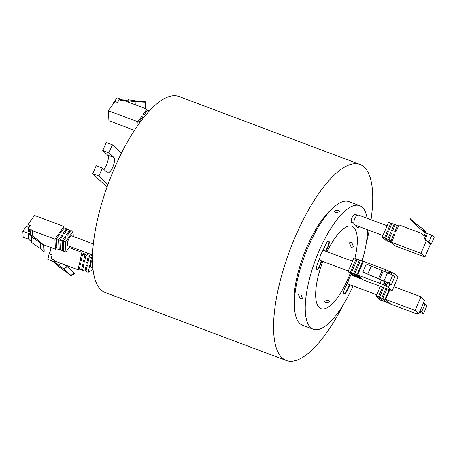 <?xml version="1.0" encoding="UTF-8"?>
<svg xmlns="http://www.w3.org/2000/svg" width="457" height="457" viewBox="0 0 457 457"><rect width="100%" height="100%" fill="white"/><g stroke="black" fill="none" stroke-linecap="round" stroke-linejoin="round"><path stroke-width="0.69" d="M348.308 270.995L320.134 260.421A5.278 1.788 -69.4 0 1 319.917 260.284A5.278 1.788 -69.4 0 1 319.494 258.531M387.073 225.769L358.414 215.013A5.278 1.788 110.6 0 0 357.397 215.304A56.325 19.08 110.6 0 0 356.283 214.761A56.325 19.08 110.6 0 0 354.701 214.384A4.399 1.491 110.6 0 0 351.924 217.898A4.399 1.491 110.6 0 0 351.553 222.542A4.399 1.491 110.6 0 0 351.73 222.65A4.399 1.491 110.6 0 0 351.856 222.679A47.522 16.098 -69.4 0 1 353.187 222.999A47.522 16.098 -69.4 0 1 354.061 223.422A5.278 1.788 110.6 0 0 354.489 224.764A5.278 1.788 110.6 0 0 354.701 224.895L382.892 235.481M376.722 294.805L348.508 284.22A5.278 1.788 -69.4 0 1 348.297 284.083A5.278 1.788 -69.4 0 1 347.891 281.986M351.73 242.513L353.564 246.906L351.204 247.271L349.439 242.81L351.73 242.513M338.334 210.066L339.877 211.7L335.632 212.791L334.101 211.071L338.334 210.066M300.677 293.96L302.454 298.41L300.152 298.718L298.33 294.314L300.677 293.96M328.469 300.072L330 301.814L325.767 302.791L324.224 301.18L328.469 300.072M92.56 254.955L68.036 245.752A5.278 1.788 -69.4 0 1 67.819 245.615A5.278 1.788 -69.4 0 1 68.35 239.834A5.278 1.788 -69.4 0 1 71.749 235.863L93.348 243.969M92.902 268.036L91.154 267.379A5.278 1.788 -69.4 0 1 90.937 267.242A5.278 1.788 -69.4 0 1 92.491 259.41M325.875 251.299A47.522 16.098 -69.4 0 1 327.977 247.077A4.399 1.491 110.6 0 0 328.732 241.068A4.399 1.491 110.6 0 0 326.401 243.295A56.325 19.08 110.6 0 0 322.294 251.818A5.278 1.788 110.6 0 0 319.946 257.388A56.325 19.08 110.6 0 0 317.015 265.271A4.399 1.491 110.6 0 0 316.81 269.453A4.399 1.491 110.6 0 0 316.992 269.567A4.399 1.491 110.6 0 0 320.06 265.62A47.522 16.098 -69.4 0 1 321.728 261.021M316.844 269.481A4.399 1.491 110.6 0 0 319.746 265.5A47.522 16.098 -69.4 0 1 321.414 260.901M356.174 225.45A47.522 16.098 -69.4 0 1 357.311 227.557A4.399 1.491 110.6 0 0 357.511 227.866A4.399 1.491 110.6 0 0 357.694 227.98A4.399 1.491 110.6 0 0 359.47 226.689M357.545 227.894A4.399 1.491 110.6 0 0 359.162 226.569M351.085 274.394A47.522 16.098 -69.4 0 1 350.53 275.811A5.278 1.788 110.6 0 0 348.371 280.918A47.522 16.098 -69.4 0 1 345.001 287.904A4.399 1.491 110.6 0 0 344.064 293.805A4.399 1.491 110.6 0 0 344.241 293.914A4.399 1.491 110.6 0 0 346.577 291.686A56.325 19.08 110.6 0 0 349.959 284.762M344.098 293.834A4.399 1.491 110.6 0 0 346.269 291.572A56.325 19.08 110.6 0 0 349.651 284.648M354.895 258.302A44.003 14.904 110.6 0 0 353.741 227.426A44.003 14.904 110.6 0 0 351.953 226.295A44.003 14.904 110.6 0 0 327.029 251.733M322.842 261.438A44.003 14.904 110.6 0 0 319.232 307.561A44.003 14.904 110.6 0 0 321.025 308.686A44.003 14.904 110.6 0 0 350.148 273.514M343.424 304.528A104.727 35.475 -69.4 0 1 286.35 360.533A104.727 35.475 -69.4 0 1 282.089 357.842A104.727 35.475 -69.4 0 1 292.589 243.21A104.727 35.475 -69.4 0 1 359.956 164.44A104.727 35.475 -69.4 0 1 364.223 167.131A104.727 35.475 -69.4 0 1 371.021 219.743M369.21 230.345A104.727 35.475 -69.4 0 1 366.08 244.169M286.35 360.533L105.259 292.56A104.727 35.475 -69.4 0 1 100.997 289.869A104.727 35.475 -69.4 0 1 107.943 184.497A104.727 35.475 -69.4 0 1 121.402 153.249A104.727 35.475 -69.4 0 1 178.87 96.467L359.956 164.44M353.084 285.933A66.002 22.359 -69.4 0 1 313.291 329.286L302.437 325.213A66.002 22.359 -69.4 0 1 299.752 323.516A66.002 22.359 -69.4 0 1 306.373 251.27A66.002 22.359 -69.4 0 1 348.828 201.623L359.682 205.696A66.002 22.359 -69.4 0 1 362.372 207.392A66.002 22.359 -69.4 0 1 367.102 218.275M367.674 229.768A66.002 22.359 -69.4 0 1 362.167 261.01M313.291 329.286A66.002 22.359 -69.4 0 1 310.606 327.589A66.002 22.359 -69.4 0 1 317.227 255.343A66.002 22.359 -69.4 0 1 359.682 205.696M325.567 251.179A47.522 16.098 -69.4 0 1 327.663 246.963A4.399 1.491 110.6 0 0 328.572 241.033M322.688 250.939A5.278 1.788 -69.4 0 1 323.847 250.533L352.49 261.284M351.587 222.57A47.522 16.098 -69.4 0 1 352.878 222.885L353.187 222.999M357.397 215.304L357.083 215.19A56.325 19.08 110.6 0 0 356.123 214.704M353.752 223.25A5.278 1.788 -69.4 0 1 357.083 215.19M350.89 274.903A5.278 1.788 -69.4 0 1 351.279 274.571M294.508 307.972A61.604 20.868 -69.4 0 1 331.514 209.386M107.943 184.497L98.935 176.065L102.385 168.05L107.286 172.637A8.363 2.833 110.6 0 0 107.624 172.855A8.363 2.833 110.6 0 0 113.005 166.565A8.363 2.833 110.6 0 0 113.844 157.414L108.943 152.827L112.393 144.818L121.402 153.249M103.79 169.364A8.363 2.833 110.6 0 0 107.715 161.527A8.363 2.833 110.6 0 0 107.641 155.089L102.739 150.502L106.19 142.487L112.393 144.818M102.739 150.502L108.943 152.827M98.935 176.065L92.731 173.74L107.012 187.079M92.731 173.74L96.181 165.725L102.385 168.05M387.987 301.586L386.919 301.186L384.988 299.381L382.76 298.541L384.691 300.352L383.606 299.941L381.709 298.17L379.481 297.33L381.378 299.107L380.287 298.695L378.396 296.93L376.168 296.09L380.441 300.089L382.669 300.929L380.955 299.324L382.046 299.735L383.771 301.346L385.999 302.18L384.274 300.569L385.365 300.98L387.113 302.614L389.341 303.454L387.593 301.814L388.656 302.214L390.701 304.128L413.077 312.531L417.452 314.045L416.304 312.965L418.766 313.89L415.093 310.452L385.651 299.398L387.987 301.586M387.102 300.763L386.919 301.186M389.758 289.858L385.651 299.398M393.911 286.676L420.96 296.827L415.093 310.452M420.96 296.827L424.633 300.272L418.766 313.89M417.692 313.491L417.452 314.045M389.524 303.025L389.341 303.454M386.182 301.746L385.999 302.18M382.857 300.489L382.669 300.929M380.373 286.333L376.168 296.09M382.6 287.173L378.396 296.93M380.475 298.261L380.287 298.695M383.68 287.579L379.481 297.33M385.908 288.413L381.709 298.17M383.794 299.506L383.606 299.941M386.953 288.807L382.76 298.541M389.181 289.641L384.988 299.381M419.886 311.291L421.594 311.931L423.513 313.725L419.492 312.211M423.336 303.277L425.05 303.916L421.594 311.931M425.05 303.916L426.964 305.716L423.513 313.725M391.506 242.261L395.471 245.975L424.913 257.023L420.948 253.309L391.506 242.261L394.957 234.241L393.894 233.841L394.774 234.664M424.913 257.023L430.351 244.398L426.387 240.685L423.919 239.759L425.621 235.812L426.484 236.617M420.948 253.309L426.387 240.685M425.621 235.812L424.199 235.035L423.953 235.595L421.354 233.304L398.978 224.907L395.951 231.939L394.888 231.539L397.476 225.524L398.355 226.352M397.476 225.524L395.248 224.69L392.66 230.699L391.569 230.294L394.117 224.376L395.019 225.221M394.117 224.376L391.889 223.542L389.341 229.454L388.25 229.048L390.786 223.165L391.689 224.01M390.786 223.165L388.559 222.325L382.241 237L386.205 240.713L388.433 241.547L384.468 237.834L382.241 237M388.616 241.13L388.433 241.547M393.894 233.841L391.038 240.473L388.81 239.639L391.666 233.001L390.581 232.596L387.776 239.097L385.548 238.263L388.353 231.756L387.262 231.351L388.164 232.19M387.262 231.351L384.468 237.834M385.548 238.263L389.518 241.976L391.746 242.81L387.776 239.097M390.581 232.596L391.483 233.441M388.81 239.639L391.535 242.187M391.038 240.473L391.917 241.296M426.558 240.85L428.98 241.759L431.819 235.172L426.381 233.173L423.273 230.174L422.919 228.968L414.019 222.393L410.415 218.8L410.175 219.366L416.698 225.878L425.358 232.79L424.524 234.732L426.907 235.623L424.959 240.154M428.894 243.033L431.317 243.941L434.15 237.36L431.819 235.172M428.98 241.759L431.317 243.941M426.495 233.213L425.61 232.362L425.25 231.151L422.919 228.968M423.273 230.174L425.61 232.362M414.573 222.805L410.415 218.8M416.698 225.878L425.318 232.881M421.742 229.603L424.079 231.785M424.524 234.732L426.501 236.577M393.477 275.708L394.34 273.692L398.018 277.136L392.152 290.761L362.709 279.707L360.373 277.519L359.311 277.119L361.241 278.93L361.424 278.507M392.152 290.761L388.473 287.316L389.77 284.311M394.34 273.692L389.153 271.07L388.176 273.332M388.473 287.316L386.011 286.39L387.308 283.386M391.152 274.446L391.877 272.766M386.011 286.39L384.857 285.317L386.136 282.352M389.764 273.926L390.724 271.692M384.857 285.317L383.914 284.962L385.251 281.86M388.816 273.572L389.781 271.338M383.914 284.962L383.286 284.688L384.605 281.621M383.286 284.688L380.03 283.374L381.464 280.044M389.124 271.138L385.897 269.75L384.943 271.972M380.03 283.374L357.654 274.977L363.521 261.353L385.897 269.75M357.654 274.977L359.705 276.891L358.642 276.491L358.825 276.068M363.338 261.781L360.527 260.399L354.661 274.017L356.888 274.857L362.755 261.233M358.642 276.491L356.888 274.857M355.512 274.811L355.323 275.251L356.414 275.657L354.661 274.017M360.339 260.833L359.465 260.016L357.237 259.176L351.37 272.8L353.598 273.634L359.465 260.016M355.323 275.251L353.598 273.634M352.193 273.566L352.004 274.006L353.095 274.411L351.37 272.8M357.054 259.61L356.157 258.776L353.929 257.942L348.063 271.561L350.291 272.401L356.157 258.776M352.004 274.006L350.291 272.401M361.241 278.93L359.013 278.09L357.083 276.285L355.992 275.874L357.888 277.65L355.66 276.811L353.764 275.04L352.673 274.628L354.563 276.399L352.336 275.56L348.063 271.561M354.563 276.399L354.752 275.965M357.888 277.65L358.077 277.21M385.845 282.083L387.188 283.34L391.243 284.86L394.694 276.851L392.78 275.057L366.194 263.9L362.915 272.075L385.845 282.083M391.243 284.86L389.33 283.066L392.78 275.057M389.33 283.066L383.92 281.044L387.37 273.029M383.92 281.044L379.676 279.193L383.126 271.178M379.676 279.193L378.647 278.656L382.098 270.641M378.647 278.656L367.742 274.109L371.193 266.094M367.742 274.109L362.744 271.915M142.098 117.695L142.007 115.924L143.07 116.324L139.631 121.168L140.585 121.522M142.007 115.924L137.848 121.779L138.014 125.087M134.461 130.348L108.909 120.757L108.406 110.725L137.848 121.779M108.406 110.725L114.953 101.517L117.42 102.442L119.471 99.557L121.088 99.974L120.797 100.386L124.475 100.717L146.851 109.114L143.201 114.244L144.263 114.644L147.383 110.257L149.296 110.977M121.111 100.414L121.088 99.974M146.937 110.885L146.851 109.114M139.711 122.716L139.631 121.168M114.056 102.779L113.633 102.625L117.049 97.821L122.447 99.877L127.052 100.146L128.291 99.757L139.831 101.517L145.263 101.774L144.966 102.185L135.123 101.722L123.476 100.26L123.23 100.603M113.667 103.328L113.633 102.625M144.966 102.185L145.263 108.081L145.56 107.669L145.263 101.774M135.278 104.773L135.123 101.722M145.263 108.081L143.932 108.018M128.663 102.288L128.583 100.723M123.493 100.626L123.476 100.26M85.722 252.39L82.671 254.115L81.163 260.764L80.101 260.364L81.42 259.616M80.101 260.364L81.923 252.321L83.368 251.504M69.156 247.534L81.923 252.321M51.058 247.545L49.607 253.926L52.075 254.852L51.178 258.811L52.641 259.587L53.143 259.33M52.641 259.587L52.772 259.022L55.6 261.318L77.976 269.721L79.301 268.973M77.976 269.721L79.575 262.672L80.638 263.072L79.272 269.099L81.5 269.933L82.854 269.167M88.064 262.078L86.71 262.844L87.795 263.255L89.269 256.754L91.497 257.588L88.161 272.292L85.933 271.458L87.276 265.563L86.184 265.151L84.836 271.081L82.608 270.241L83.957 264.317L82.866 263.906L81.5 269.933M84.836 271.081L86.196 270.315M88.161 272.292L93.062 269.527M91.497 257.588L92.508 257.023M89.269 256.754L92.497 254.932M86.71 262.844L88.184 256.326L91.389 254.515M84.745 260.833L83.391 261.598L84.476 262.01L85.956 255.492L89.161 253.681M85.956 255.492L88.184 256.326M83.391 261.598L84.899 254.949L87.95 253.224M82.671 254.115L84.899 254.949M49.807 253.058L49.327 252.881L49.922 252.544M49.327 252.881L47.831 259.479L53.258 261.478L56.685 264.483L57.228 265.694L66.693 272.269L70.692 275.874L74.434 273.754L74.56 273.189L67.328 266.671L64.363 264.609M70.692 275.874L70.812 275.303L74.56 273.189M70.812 275.303L63.58 268.785L67.328 266.671M63.58 268.785L58.216 265.054L61.147 263.403M58.216 265.054L54.28 261.867L55.457 261.204M54.28 261.867L54.589 260.501M28.043 227.14L27.917 224.65L34.464 215.436L63.906 226.489L59.747 232.339L60.81 232.739L64.254 227.9L66.482 228.734L66.573 230.551M63.906 226.489L63.997 228.26M27.917 224.65L30.385 225.575L28.334 228.46L28.494 231.573M28.334 228.46L29.282 228.814L29.437 231.928M29.282 228.814L29.739 229.18L29.888 232.099M29.739 229.18L30.031 228.768L30.208 232.213M30.031 228.768L32.533 230.756L32.818 236.458M32.533 230.756L54.909 239.154L55.411 249.179L43.067 244.546M55.411 249.179L56.914 247.066M54.909 239.154L58.553 234.024L58.645 235.795M58.553 234.024L59.616 234.418L56.502 238.805L56.999 248.837L59.233 249.671L58.73 239.645L56.502 238.805M60.278 248.197L59.233 249.671M58.73 239.645L61.844 235.258L61.935 237.069M61.844 235.258L62.935 235.663L59.867 239.982L60.37 250.008L62.598 250.847L62.095 240.816L59.867 239.982M63.614 249.419L62.598 250.847M63.203 241.205L65.431 242.039L65.934 252.07L63.706 251.23L63.203 241.205L66.254 236.909L65.162 236.503L65.254 238.314M65.162 236.503L62.095 240.816M69.921 246.454L65.934 252.07M66.482 228.734L63.037 233.578L64.129 233.984L67.505 229.237L69.732 230.077L66.356 234.824L67.447 235.229L70.812 230.499L73.04 231.333L73.291 236.44M73.04 231.333L65.431 242.039M69.732 230.077L69.818 231.888M29.014 227.506L26.266 226.472L22.85 231.282L28.288 233.287L31.253 235.863L31.533 236.817L40.187 242.638L43.621 245.712L43.906 245.3L37.691 239.736L29.311 233.676L30.316 232.259L27.928 231.362L28.448 230.636M22.85 231.282L23.147 237.177L28.585 239.188L31.55 241.759L31.83 242.718L40.479 248.539L43.912 251.613L44.203 251.196L43.906 245.3M28.288 233.287L28.585 239.188M31.253 235.863L31.55 241.759M31.533 236.817L31.83 242.718M40.187 242.638L40.479 248.539M43.621 245.712L43.912 251.613M30.316 232.259L30.43 234.567M319.746 265.5L320.06 265.62M346.269 291.572L346.577 291.686M327.663 246.963L327.977 247.077M107.641 155.089L113.844 157.414"/></g></svg>
